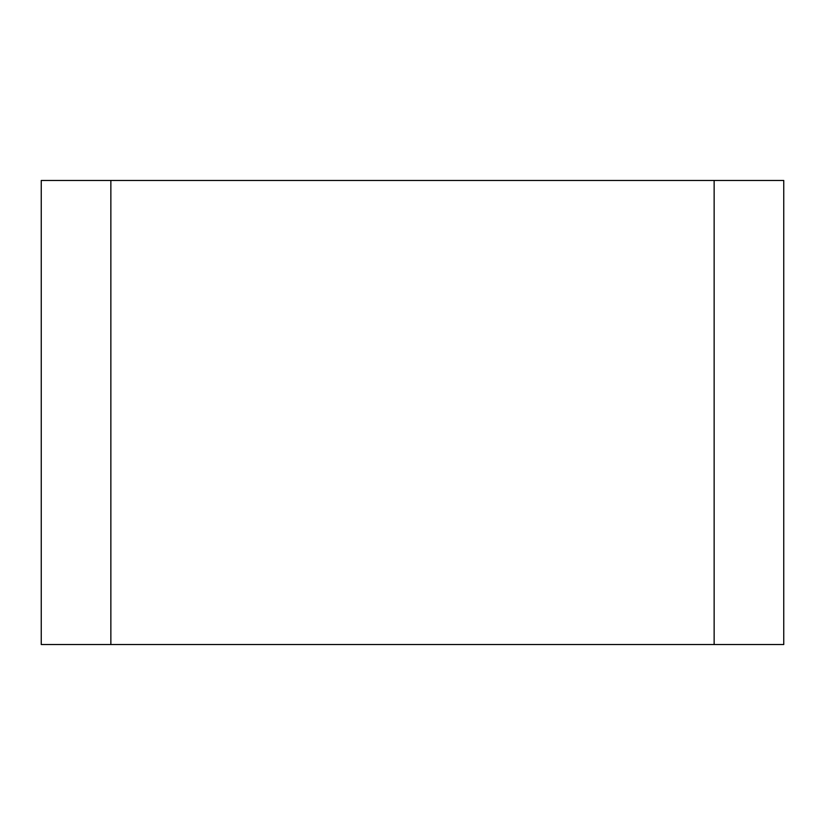 <?xml version="1.0" encoding="UTF-8"?>
<svg xmlns="http://www.w3.org/2000/svg" width="825" height="825" viewBox="0 0 825 825"><rect width="100%" height="100%" fill="white"/><g stroke="black" fill="none" stroke-linecap="round" stroke-linejoin="round"><path stroke-width="1.24" d="M714.141 180.469L110.859 180.469L110.859 644.531L783.75 644.531L783.75 180.469L714.141 180.469L714.141 644.531M110.859 180.469L41.25 180.469L41.25 644.531L110.859 644.531"/></g></svg>
